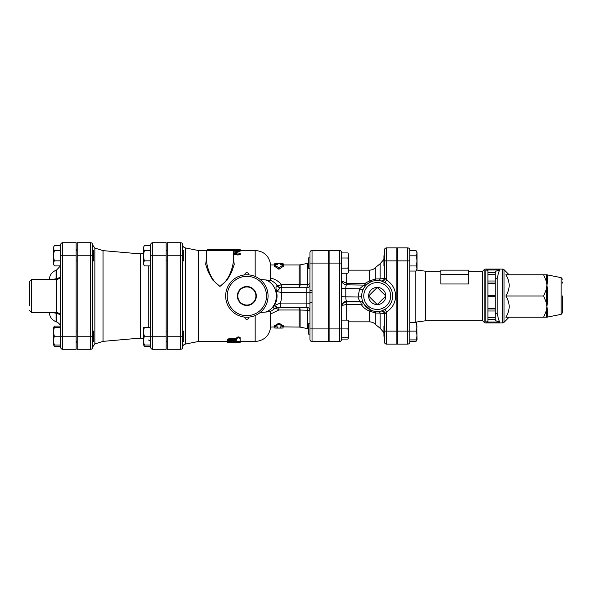 <?xml version="1.0" encoding="UTF-8"?>
<svg xmlns="http://www.w3.org/2000/svg" width="592" height="592" viewBox="0 0 592 592"><rect width="100%" height="100%" fill="white"/><g stroke="black" fill="none" stroke-linecap="round" stroke-linejoin="round"><path stroke-width="0.89" d="M385.799 296L377.215 304.584L368.624 296L377.215 287.416L385.799 296A8.584 8.584 0 0 1 377.215 304.584A8.584 8.584 0 0 1 368.624 296A8.584 8.584 0 0 1 377.215 287.416A8.584 8.584 0 0 1 385.799 296M309.964 323.75L308.417 323.75L308.417 334.095L309.964 334.095M329.108 268.25L328.59 268.25M309.964 257.905L308.417 257.905L308.417 268.25L309.964 268.25M348.614 320.124L348.762 337.455L347.83 339.075L348.436 337.714M347.83 339.075L341.517 339.075L341.517 337.714L347.83 337.714C348.888 337.714 348.888 337.714 347.83 337.714C348.888 337.714 348.888 337.714 347.83 337.714C348.888 334.783 348.888 331.853 347.83 328.923C348.888 325.985 348.888 323.054 347.83 320.124C348.888 320.124 348.888 320.124 347.83 320.124C348.888 320.124 348.888 320.124 347.83 320.124L341.517 320.124M347.83 268.154C348.888 264.772 348.888 261.39 347.83 258.001C348.888 256.314 348.888 254.619 347.83 252.925L348.762 254.545L348.762 271.617L347.83 273.238C348.888 271.543 348.888 269.848 347.83 268.154L341.517 268.154M341.517 273.238L347.83 273.238M341.517 337.714L341.517 328.923L347.83 328.923M347.83 252.925L341.517 252.925L341.517 258.001L347.83 258.001M384.452 325.94L383.934 325.94L383.934 336.286L384.452 336.286M397.387 266.06L396.869 266.06M384.452 255.714L383.934 255.714L383.934 266.06L384.452 266.06M416.694 321.981L417.042 339.653L416.109 341.266L416.716 339.912M409.805 339.912L416.109 339.912C417.168 339.912 417.168 339.912 416.109 339.912C417.168 339.912 417.168 339.912 416.109 339.912C417.168 336.974 417.168 334.043 416.109 331.113C417.168 328.183 417.168 325.252 416.109 322.322C417.168 322.322 417.168 322.322 416.109 322.322C417.168 322.322 417.168 322.322 416.109 322.322L409.805 322.322M416.109 265.963C417.168 262.582 417.168 259.192 416.109 255.811C417.168 254.116 417.168 252.421 416.109 250.734L417.042 252.347L417.042 269.419L416.109 271.04C417.168 269.345 417.168 267.658 416.109 265.963L409.805 265.963M409.805 271.04L416.109 271.04M409.805 341.266L416.109 341.266M409.805 342.035A2.072 2.072 0 0 1 407.733 344.107A2.072 2.072 0 0 0 409.805 342.035L409.805 331.113L416.109 331.113M409.805 255.811L416.109 255.811M409.805 250.734L416.109 250.734M92.707 341.406L93.743 341.406L93.743 331.061L92.707 331.061M92.707 260.939L93.743 260.939L93.743 250.594L92.707 250.594M76.153 250.594L77.189 250.594M60.406 326.081L54.427 326.081L53.398 327.872L53.398 344.596L54.427 346.387L53.82 345.032M54.427 326.081L53.82 327.443M60.636 345.032L54.427 345.032C53.369 345.032 53.369 345.032 54.427 345.032C53.369 345.032 53.369 345.032 54.427 345.032C53.369 342.095 53.369 339.164 54.427 336.234C53.369 333.303 53.369 330.373 54.427 327.443C53.369 327.443 53.369 327.443 54.427 327.443C53.369 327.443 53.369 327.443 54.427 327.443L60.636 327.443M54.427 265.919L53.398 264.128L53.398 247.404L54.427 245.613C53.369 247.301 53.369 248.995 54.427 250.69C53.369 254.072 53.369 257.461 54.427 260.843C53.369 262.537 53.369 264.224 54.427 265.919L60.636 265.919M60.636 346.387L54.427 346.387M60.636 347.208L60.636 336.234L62.708 336.234L62.708 349.28A2.072 2.072 0 0 1 60.636 347.208A2.072 2.072 0 0 0 62.708 349.28L76.153 349.28L76.153 242.72L62.708 242.72A2.072 2.072 0 0 0 60.636 244.792L60.636 336.234L54.427 336.234M60.636 245.613L54.427 245.613M60.636 250.69L54.427 250.69M60.636 260.843L54.427 260.843M182.713 341.406L183.749 341.406L183.749 331.061L182.713 331.061M166.16 331.061L167.196 331.061M143.649 327.443L143.405 344.596L144.433 346.387L143.834 345.032M150.642 345.032L144.433 345.032C143.375 345.032 143.375 345.032 144.433 345.032C143.375 345.032 143.375 345.032 144.433 345.032C143.375 342.095 143.375 339.164 144.433 336.234C143.375 333.303 143.375 330.373 144.433 327.443C143.375 327.443 143.375 327.443 144.433 327.443C143.375 327.443 143.375 327.443 144.433 327.443L150.642 327.443M150.642 346.387L144.433 346.387M152.714 349.28L152.714 336.234L150.642 336.234L150.642 347.208A2.072 2.072 0 0 0 152.714 349.28L166.16 349.28L166.16 242.72L152.714 242.72A2.072 2.072 0 0 0 150.642 244.792A2.072 2.072 0 0 1 152.714 242.72A2.072 2.072 0 0 0 150.642 244.792L150.642 336.234L144.433 336.234M182.713 260.939L183.749 260.939L183.749 250.594L182.713 250.594M144.433 265.919L143.405 264.128L143.405 247.404L144.433 245.613C143.375 247.301 143.375 248.995 144.433 250.69C143.375 254.072 143.375 257.461 144.433 260.843C143.375 262.537 143.375 264.224 144.433 265.919L150.642 265.919M150.642 245.613L144.433 245.613M150.642 250.69L144.433 250.69M150.642 260.843L144.433 260.843M283.065 327.036L283.065 328.035L280.482 328.072L280.482 326.865L283.494 326.865L278.928 324.016L274.37 326.865L277.374 326.865L277.374 328.072L274.792 328.035L274.792 327.036M274.37 326.865L274.37 325.866L278.928 323.114L283.494 325.866L283.494 326.865M278.928 323.114L278.928 324.016M283.494 264.964L299.108 264.964L299.108 284.471L281.37 284.471L281.37 287.727A5.173 5.032 90 0 1 277.419 285.751L276.952 285.751C275.872 285.936 275.717 287.845 276.486 291.486C277.685 296.592 276.93 301.313 274.229 305.657C273.378 307.877 273.593 308.854 274.873 308.58L270.315 311.651L270.655 327.036L277.374 326.865M280.482 326.865L299.108 327.036L299.108 309.993A5.173 2.331 180 0 1 300.122 310.038L307.47 310.252L307.47 328.604L308.417 328.96M283.065 264.668L283.065 263.447L280.482 263.41L280.482 264.668L283.494 264.668L283.494 266.163L278.928 269.271L278.928 267.939L274.37 264.668L277.374 264.668L277.374 263.41L274.792 263.447L274.792 264.668M283.494 264.668L278.928 267.939M278.928 269.271L274.37 266.163L274.37 264.668M29.6 310.482L31.672 312.554L31.672 279.446L29.6 281.518L29.6 305.479M55.877 279.446A4.137 1.48 83.4 0 0 56.062 278.773L52.584 279.446M56.336 279.446A4.137 1.487 83.6 0 0 56.551 278.706L56.062 278.773L56.062 270.248L56.551 270.07L56.551 278.706C59.237 277.988 60.599 276.96 60.636 275.62M52.584 312.554L56.062 313.227A4.137 1.48 96.6 0 0 55.877 312.554M60.636 316.38C60.599 315.04 59.237 314.012 56.551 313.294L56.551 321.93L56.062 321.752L56.062 313.227L56.551 313.294A4.137 1.487 96.4 0 0 56.336 312.554M329.108 263.077L329.108 250.483L339.453 250.483A2.072 2.072 0 0 1 341.517 252.547L341.517 339.453A2.072 2.072 0 0 1 339.453 341.517L329.108 341.517L329.108 263.077L341.517 263.077M384.452 249.965A2.072 2.072 0 0 1 386.524 247.893A2.072 2.072 0 0 0 384.452 249.965L384.452 277.84C384.386 278.336 382.95 278.684 380.138 278.884L375.794 278.965L369.519 280.86L365.212 283.287L364.62 285.374M361.86 298.279L361.705 296.622L358.064 297.014C358.759 299.589 359.64 301.099 360.713 301.543L361.283 304.606C363.288 307.529 366.034 309.705 369.519 311.14L375.794 313.035L380.138 313.116C382.943 313.316 384.386 313.664 384.452 314.16L384.452 342.035A2.072 2.072 0 0 0 386.524 344.107A2.072 2.072 0 0 1 384.452 342.035A2.072 2.072 0 0 0 386.524 344.107L396.869 344.107L396.869 247.893L386.524 247.893L386.524 260.887L396.869 260.887M409.805 260.887L409.805 249.965A2.072 2.072 0 0 0 407.733 247.893L407.733 260.887L409.805 260.887L409.805 331.113L407.733 331.113L407.733 344.107L397.387 344.107L397.387 247.893L407.733 247.893M309.964 252.547L309.964 339.453A2.072 2.072 0 0 0 312.036 341.517L328.59 341.517L328.59 250.483L312.036 250.483A2.072 2.072 0 0 0 309.964 252.547A2.072 2.072 0 0 1 312.036 250.483L312.036 263.077L328.59 263.077M92.707 244.792A2.072 2.072 0 0 0 90.643 242.72L90.643 349.28A2.072 2.072 0 0 0 92.707 347.208A2.072 2.072 0 0 1 90.643 349.28L77.189 349.28L77.189 242.72L90.643 242.72A2.072 2.072 0 0 1 92.707 244.792L92.707 255.766L92.707 245.103L94.875 248.063L94.875 343.937L92.707 346.897M167.196 255.766L180.649 255.766L180.649 242.72L167.196 242.72L167.196 336.234L182.713 336.234L182.713 244.792A2.072 2.072 0 0 0 180.649 242.72A2.072 2.072 0 0 1 182.713 244.792M182.713 255.766L180.649 255.766L180.649 349.28A2.072 2.072 0 0 0 182.713 347.208A2.072 2.072 0 0 1 180.649 349.28L167.196 349.28L167.196 336.234M143.405 253.184L140.297 253.894L140.297 338.106L143.405 338.816M92.707 347.208L92.707 255.766L77.189 255.766M140.297 253.894L103.052 250.638L103.052 341.362L94.875 343.937M233.411 261.264L233.411 261.301C232.567 268.146 228.949 280.934 219.95 286.239C210.974 280.919 207.363 268.183 206.512 261.301L206.512 250.483L233.411 250.483L233.411 261.272M562.4 297.036L562.4 309.964M562.4 283.065L562.4 282.036M562.4 279.165L561.149 277.648L561.149 314.352L562.4 312.835L562.4 296M499.796 322.004L495.156 320.575L495.156 272.616L487.912 272.616L487.912 270.352L485.84 269.996L485.84 322.004L499.796 322.004C498.878 320.612 498.087 317.956 497.413 314.041L495.156 313.346M495.156 272.616L495.156 271.425L499.796 269.996C498.878 271.388 498.087 274.044 497.413 277.959L495.156 278.654M485.84 269.996L499.796 269.996M547.496 289.347L546.438 281.622L543.604 274.792L505.842 274.792C510.26 281.859 510.26 288.933 505.842 296C510.26 303.067 510.26 310.141 505.842 317.208L543.604 317.208L546.438 310.378L546.882 306.604L546.438 302.83A2.072 0.651 180 0 1 547.496 302.653L547.496 289.347A2.072 0.651 -0 0 1 546.438 289.17L546.89 285.418M547.496 310.001A2.072 1.376 -0 0 0 546.438 310.378L546.438 317.208A2.072 2.028 180 0 1 547.496 316.653L547.496 310.001L546.882 306.604L547.496 302.653M561.149 314.352L546.882 317.208L543.604 317.208M546.882 317.208L547.496 316.653M561.149 277.648L546.882 274.792L547.496 275.347A2.072 2.028 -0 0 1 546.438 274.792L547.496 275.347L547.496 281.999A2.072 1.376 180 0 1 546.438 281.622L546.438 274.792L543.604 274.792M546.882 285.396L547.496 281.999M543.604 296L546.438 289.17L546.438 302.83L543.604 296L505.842 296M495.156 308.417L487.912 308.417L487.912 311L495.156 311M495.156 308.935L487.912 308.935M495.156 295.482L487.912 295.482L487.912 296.518L495.156 296.518M487.912 308.417L487.912 296.518M495.156 281L487.912 281L487.912 283.583L495.156 283.583M487.912 295.482L487.912 283.583M485.84 322.004L487.912 321.648L487.912 319.384L495.156 319.384M495.156 317.319L487.912 317.319L487.912 319.384M487.912 317.319L487.912 311M487.912 281L487.912 274.681L495.156 274.681M487.912 272.616L487.912 274.681M484.811 269.101L482.739 271.173L482.739 320.827L484.811 322.899L484.811 269.101L502.571 269.101L502.571 322.899L504.036 322.292L504.036 269.708L502.571 269.101M487.912 283.065L495.156 283.065M468.775 274.444L468.775 270.137L440.84 270.137L440.84 274.444L468.775 274.444L468.775 283.982L440.84 283.982L440.84 274.444M416.694 270.019L425.322 271.173L425.322 320.827L415.192 322.181L415.192 271.04M233.411 250.483L232.375 249.447L207.548 249.447L206.512 250.483L198.231 250.483L198.231 341.517L236.822 341.281M206.512 258.016L205.683 264.358L208.251 272.002L212.765 280.06L219.95 286.454L227.15 280.068L231.679 271.98L234.24 264.35L233.411 258.016M233.411 251.008L240.256 250.068L240.256 251.089L234.003 251.933M233.411 253.176L238.554 254.175L240.256 253.48L240.256 254.405L237.873 255.026L233.411 254.123M236.822 338.543L236.822 337.595C237.925 336.7 239.027 336.7 240.13 337.595L240.13 341.562L236.822 341.562L236.822 340.792L227.306 340.481L228.482 339.764L236.822 339.749L236.822 338.543C237.925 337.625 239.027 337.625 240.13 338.543M227.202 340.304L227.202 339.32L228.86 338.779L236.822 338.779M182.713 347.208L182.713 336.234M346.69 320.124L346.69 304.606L361.283 304.606A3.101 0.895 148.8 0 1 363.939 304.036L363.606 303.467A3.101 3.086 151.3 0 0 360.883 301.868L346.69 301.868C343.36 302.357 341.636 304.059 341.517 306.959C341.636 305.598 343.36 304.813 346.69 304.606L346.69 301.328C346.15 300.847 345.846 299.345 345.795 296.821L345.795 288.578C345.839 286.262 346.113 285.011 346.616 284.819L346.69 283.287L341.695 280.993M363.606 303.467L363.466 303.193A3.101 3.086 152.4 0 0 360.713 301.543L346.69 301.328A5.173 5.15 0 0 0 341.517 306.478M363 289.769A3.101 0.466 23.7 0 1 359.618 288.792C362.119 286.402 363.88 285.181 364.909 285.115L346.616 284.819C343.508 284.486 341.806 282.761 341.517 279.646M364.28 287.423L365.271 286.091M366.448 284.826L366.981 284.33L364.894 285.1M379.102 311.399L378.414 311.473A3.101 1.761 85.6 0 1 380.138 313.116L380.138 328.249L375.794 324.742C374.122 322.869 372.028 321.907 369.519 321.863L369.519 311.14A3.101 0.888 114.4 0 1 370.799 310.134L363.939 304.036M375.794 324.742L375.794 313.035A3.101 2.435 101.7 0 0 374.07 311.2L372.849 310.889M372.605 310.815L372.087 310.645M371.473 310.415L370.799 310.134M372.842 281.111L374.07 280.8A3.101 2.435 78.3 0 0 375.794 278.965L375.794 267.258C374.122 269.131 372.028 270.093 369.519 270.137L369.519 280.86A3.101 0.888 65.6 0 0 370.799 281.866L367.21 284.13A3.101 1.058 49.9 0 1 365.212 283.287L346.69 283.287L346.69 273.238M375.853 311.459L374.07 311.2M384.452 314.16A3.101 3.101 0 0 0 380.663 311.133A3.101 3.101 0 0 1 384.452 314.16L385.044 313.753A3.101 2.161 72.4 0 0 381.892 310.793L380.626 311.14M370.799 281.866L371.532 281.563M371.88 281.429L372.398 281.244M374.07 280.8L378.414 280.527A3.101 1.761 94.4 0 0 380.138 278.884L380.138 263.751L375.794 267.258M380.271 280.786L380.663 280.867A3.101 3.101 0 0 0 384.452 277.84L385.044 278.247A3.101 2.161 107.6 0 1 381.892 281.207L385.022 282.702L386.524 280.149L385.044 278.247M384.452 277.84A3.101 3.101 0 0 1 380.663 280.867L381.892 281.207A15.518 15.518 0 0 0 361.697 296A15.518 15.518 0 0 0 381.892 310.793L385.022 309.298L386.524 311.851A18.382 18.382 0 0 0 386.524 280.149L386.524 260.887L384.452 260.887M385.044 313.753L386.524 311.851L386.524 331.113L396.869 331.113M240.13 341.932L240.13 340.911M236.822 340.792L236.822 341.562M227.202 341.503L227.202 342.539L238.48 342.539C240.611 342.494 240.611 342.42 238.48 342.309L227.202 342.22M238.48 342.539C240.611 342.494 240.611 342.42 238.48 342.309L238.48 341.88M239.323 251.356L239.323 250.342C240.759 249.994 240.278 249.831 237.873 249.846L233.366 250.194M240.256 253.457L233.411 251.837M232.582 249.461L238.48 249.461C240.611 249.506 240.611 249.58 238.48 249.691M309.964 328.923L312.036 328.923L312.036 302.727L309.964 302.727M312.036 302.727L312.036 290.413L309.964 290.413M309.964 284.619A3.101 3.101 0 0 1 306.863 287.727L307.47 284.36L300.122 284.434L300.122 264.861L307.47 263.396L307.47 284.36A3.101 1.11 180 0 0 309.964 283.272M309.964 311.577A3.101 1.354 0 0 0 307.47 310.252L306.863 307.322M312.021 292.204L306.863 292.448L306.863 287.727L280.852 287.727A5.173 4.973 -90 0 1 276.952 285.751M280.852 287.727C278.965 287.675 279.972 289.259 276.486 291.486L281.274 292.448L281.274 287.727M300.122 284.434A5.173 1.088 -90 0 1 299.108 287.727L299.108 284.471A5.173 1.924 0 0 0 300.122 284.434M260.147 279.468L270.315 280.349L270.655 264.964L274.37 264.964M270.315 311.651L260.147 312.532M270.315 280.349C273.275 281.437 275.643 283.235 277.419 285.751A5.173 1.598 -35.6 0 0 281.37 284.471C278.728 281.311 275.154 279.165 270.655 278.033M270.655 313.967L278.862 309.993L299.108 309.993L299.108 307.366M299.108 327.036L300.122 327.139L300.122 310.038A5.173 1.088 91.1 0 0 299.5 307.366M309.964 303.629A3.101 0.54 0 0 0 306.863 303.089L280.253 303.089L280.253 307.366L277.648 307.389L274.229 305.657L280.253 303.089C281.6 299.641 281.94 296.089 281.274 292.448L306.863 292.448L306.863 307.344C308.75 307.551 309.779 308.58 309.964 310.467M277.648 307.389L276.975 307.47A5.173 4.81 -102.7 0 0 276.967 307.47A5.173 4.81 -102.7 0 0 274.873 308.58M278.862 307.374L278.862 309.993A5.173 1.695 -133.5 0 0 275.532 308.439A5.173 4.906 74.9 0 1 277.226 307.426M266.518 296A19.654 19.654 0 0 1 237.029 313.02A19.654 19.654 0 0 1 237.029 278.98A19.654 19.654 0 0 1 266.518 296M268.065 296A21.208 21.208 0 0 0 236.252 277.633A21.208 21.208 0 0 0 236.252 314.367A21.208 21.208 0 0 0 268.065 296M248.929 317.105A2.072 2.072 0 0 1 246.857 319.28A2.072 2.072 0 0 1 244.792 317.105L248.433 317.149M246.738 317.208L245.872 317.186M248.707 274.873L245.739 274.821M246.879 274.792L247.582 274.806M244.792 274.895A2.072 2.072 0 0 1 246.857 272.72A2.072 2.072 0 0 1 248.929 274.895L248.425 274.851M237.385 296A9.479 9.479 0 0 1 251.6 287.793A9.479 9.479 0 0 1 251.6 304.207A9.479 9.479 0 0 1 237.385 296M255.899 296A9.043 9.043 0 0 1 242.335 303.829A9.043 9.043 0 0 1 242.335 288.171A9.043 9.043 0 0 1 255.899 296M237.762 296A9.095 9.095 0 0 0 251.408 303.881A9.095 9.095 0 0 0 251.408 288.119A9.095 9.095 0 0 0 237.762 296M60.636 244.792A2.072 2.072 0 0 1 62.708 242.72L62.708 255.766L60.636 255.766M76.153 336.234L62.708 336.234L62.708 255.766L76.153 255.766M31.672 279.446L56.499 279.446L56.499 312.554C59.008 312.798 60.391 314.182 60.636 316.69M397.387 260.887L407.733 260.887L407.733 331.113L397.387 331.113M148.237 265.919L148.237 327.443M150.642 244.792A2.072 2.072 0 0 1 152.714 242.72L152.714 255.766L150.642 255.766M166.16 336.234L152.714 336.234L152.714 255.766L166.16 255.766M77.189 336.234L92.707 336.234M497.221 313.982L497.221 278.018M240.256 250.483L255.167 250.483L255.167 276.486M255.167 315.514L255.167 341.517L240.13 341.517M198.231 341.517L185.207 344.122L185.207 247.878C183.661 247.449 182.824 246.435 182.713 244.829M341.517 288.134A5.173 0.451 0 0 0 345.795 288.578L359.618 288.792L358.064 297.014L345.795 296.821A5.173 0.451 0 0 1 341.517 296.377M385.022 282.702A15.422 15.422 0 0 1 385.022 309.298M377.215 309.446A13.446 13.446 0 0 1 364.561 291.434A13.446 13.446 0 0 1 385.806 285.655A13.446 13.446 0 0 1 377.215 309.446M386.524 344.107L386.524 331.113L384.452 331.113M329.108 328.923L339.453 328.923L339.453 250.483A2.072 2.072 0 0 1 341.517 252.547M339.453 341.517L339.453 328.923L341.517 328.923M228.86 338.779L228.86 339.749M230.51 341.281L230.51 342.309M237.873 255.026L237.873 254.101M309.964 263.077L312.036 263.077L312.036 290.413M312.036 341.517L312.036 328.923L328.59 328.923M265.342 312.102A16.554 14.334 -90 0 0 276.353 296A16.554 14.334 -90 0 0 265.342 279.898M329.108 323.75L328.59 323.75M329.108 334.095L328.59 334.095M329.108 257.905L328.59 257.905M397.387 325.94L396.869 325.94M397.387 336.286L396.869 336.286M397.387 255.714L396.869 255.714M76.153 341.406L77.189 341.406M76.153 331.061L77.189 331.061M76.153 260.939L77.189 260.939M53.398 344.596L53.643 345.032M166.16 341.406L167.196 341.406M143.405 344.596L143.649 345.032M166.16 260.939L167.196 260.939M166.16 250.594L167.196 250.594M277.374 328.072L280.482 328.072M277.374 263.41L280.482 263.41M31.672 312.554L56.499 312.554M56.499 279.446C59.008 279.202 60.391 277.818 60.636 275.31M56.062 270.248C51.763 272.061 49.491 275.302 49.254 279.964M56.062 321.752C51.763 319.939 49.491 316.698 49.254 312.036M56.551 321.93C59.133 323.025 60.495 324.971 60.636 327.768M56.551 270.07L60.406 265.919M77.189 249.447L76.153 249.447M77.189 342.553L76.153 342.553M148.237 339.934C149.739 340.385 150.538 341.392 150.642 342.953M103.052 250.638L94.875 248.063M140.297 338.106L103.052 341.362M484.811 322.899L502.571 322.899M509.12 274.792L504.036 269.708M509.12 317.208L504.036 322.292M415.192 322.181L414.467 322.322M425.322 320.827L482.739 320.827M425.322 271.173L440.84 271.173M468.775 271.173L482.739 271.173M198.231 250.483L185.207 247.878M185.207 344.122C183.661 344.551 182.824 345.565 182.713 347.171M380.138 328.249L383.934 332.637M380.138 263.751L383.934 259.363M369.519 270.137L348.762 270.137M369.519 321.863L348.762 321.863M240.13 341.421L240.13 342.457M240.13 250.579L240.13 249.543M307.47 263.396L308.417 263.04M255.167 250.483C264.032 251.178 269.19 256.01 270.655 264.964M270.655 327.036C269.36 335.834 264.202 340.659 255.167 341.517M299.108 264.964L300.122 264.861M300.122 327.139L307.47 328.604M306.863 307.366L280.253 307.366"/></g></svg>
